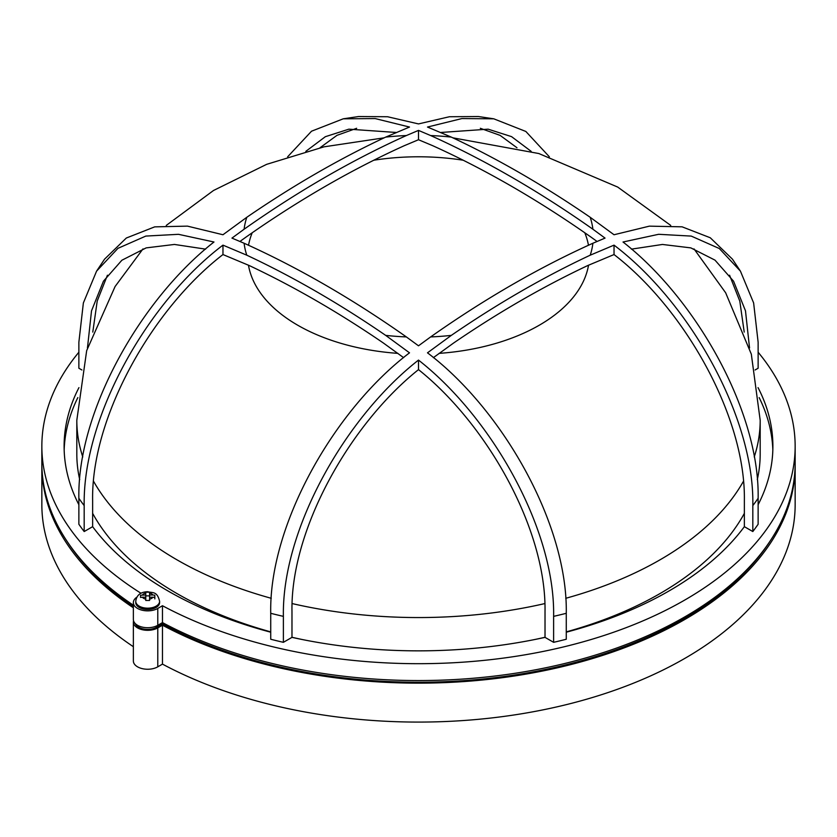 <?xml version="1.0" encoding="UTF-8"?>
<svg xmlns="http://www.w3.org/2000/svg" width="837" height="837" viewBox="0 0 837 837"><rect width="100%" height="100%" fill="white"/><g stroke="black" fill="none" stroke-linecap="round" stroke-linejoin="round"><path stroke-width="1.26" d="M770.071 541.12A375.06 216.542 180 0 1 162.43 623.921L156.665 627.248A12.712 7.345 180 0 1 138.68 627.248A12.712 7.345 180 0 1 135.217 623.523M147.678 609.472A11.917 6.884 0 0 0 159.595 602.598L159.595 601.301A11.917 6.884 180 0 1 147.678 608.175A11.917 6.884 180 0 1 135.751 601.301L135.751 602.598A11.917 6.884 0 0 0 147.678 609.472M403.633 357.65L383.336 342.982A1034.522 597.283 -120 0 0 316.24 300.682A1034.522 597.283 -120 0 0 249.133 265.496L222.966 254.553C151.884 309.303 90.951 417.768 92.635 500.714L92.635 526.672A354.396 204.615 0 0 0 167.902 590.912A354.396 204.615 0 0 0 270.728 632.207M78.95 387.625A354.396 204.615 0 0 0 64.104 446.236A354.396 204.615 0 0 0 78.866 504.68M205.609 249.144L174.452 244.446L146.161 247.888L121.878 260.234L103.443 281.19L91.515 310.851L87.456 347.972M77.841 397.596A354.396 204.615 0 0 0 64.167 450.128M154.824 598.894L154.824 595.222L152.899 595.002A5.566 3.212 0 0 0 149.582 593.088L149.582 592.198L145.764 592.198L145.764 595.002L140.522 595.222L140.522 597.43L142.447 597.21A5.566 3.212 0 0 0 145.764 599.125L145.764 600.453L149.582 600.453L149.582 599.125A5.566 3.212 0 0 0 152.899 597.21L149.582 597.21L149.582 599.125M154.824 597.43L152.899 597.21M406.353 336.924A1047.432 604.732 -120 0 0 325.227 284.946A1047.432 604.732 -120 0 0 244.111 243.253L231.954 238.106L244.111 229.223A1047.432 604.732 -60 0 1 406.353 135.552L418.5 130.405L430.647 135.552A1047.432 604.732 60 0 1 511.773 177.245A1047.432 604.732 60 0 1 592.889 229.223L605.046 238.106L592.889 243.253A1047.432 604.732 120 0 0 430.647 336.924L418.5 345.807L406.353 336.924A174.818 100.932 180 0 1 385.679 335.375L409.513 352.827C333.628 410.36 268.928 525.448 270.728 613.301L270.728 639.248A365.528 211.039 180 0 0 283.387 642.324L283.387 616.367C281.766 529.654 345.262 417.234 418.5 360.088C492.156 417.768 555.287 529.967 553.613 616.367L553.613 642.324L545.023 637.365L545.023 611.408C546.289 528.806 486.81 424.077 418.5 369.619C349.981 424.213 290.502 529.528 291.977 611.408L291.977 637.365L283.387 642.324M222.966 254.553L222.966 245.136L246.789 255.191A1045.748 603.77 60 0 1 316.24 291.506A1045.748 603.77 60 0 1 385.679 335.375M92.635 513.353A341.684 197.27 0 0 0 176.889 593.506A341.684 197.27 0 0 0 270.728 631.883M291.977 637.271A341.684 197.27 0 0 0 302.492 639.573M534.508 639.573A341.684 197.27 0 0 0 545.023 637.271M566.272 631.883A341.684 197.27 0 0 0 744.365 513.353M757.297 479.611A341.684 197.27 0 0 0 760.184 454.02L760.184 420.279A341.684 197.27 180 0 1 754.231 456.95M597.032 241.433L590.891 237.028A1036.216 598.267 -120 0 0 511.773 186.4A1036.216 598.267 -120 0 0 432.645 145.669L418.5 139.727L418.5 130.405M566.272 632.207A354.396 204.615 0 0 0 744.365 526.672L752.819 531.547A365.528 211.039 180 0 0 758.134 524.244L758.134 498.287C759.755 411.563 696.258 299.154 623.021 242.008L658.635 234.297L691.257 236.097L719.318 248.526L740.421 271.136L732.417 259.135L710.268 237.76L682.103 226.827L649.376 226.147L614.034 234.747L590.211 217.296A1045.748 603.77 -120 0 0 520.76 173.426A1045.748 603.77 -120 0 0 451.321 137.111L427.487 127.046L461.909 118.561L493.767 118.812L525.845 131.461L549.365 156.812M133.365 602.598A14.302 8.255 180 0 0 142.196 610.225A14.302 8.255 180 0 0 157.785 608.436L162.472 605.726A376.65 217.453 0 0 0 569.223 645.526A376.65 217.453 0 0 0 795.15 446.236L795.15 463.102A376.65 217.453 180 0 1 569.223 662.391A376.65 217.453 180 0 1 162.472 622.592L157.785 625.302A14.302 8.255 0 0 1 142.196 627.091A14.302 8.255 0 0 1 133.365 619.464L133.365 602.598A14.302 8.255 180 0 1 136.829 597.21M133.365 605.193A376.65 217.453 180 0 1 41.85 463.102L41.85 446.236A376.65 217.453 0 0 0 141.014 593.276M149.582 595.871L145.764 595.871M553.613 642.324A365.528 211.039 180 0 0 566.272 639.248L566.272 613.301C567.821 524.056 502.263 409.272 427.487 352.827L451.321 335.375A1045.748 603.77 -60 0 1 590.211 255.191L614.034 245.136C689.908 302.659 754.618 417.747 752.819 505.6L752.819 531.547M744.365 526.672L744.365 500.714C745.809 416.711 684.488 308.696 614.034 254.553L587.867 265.496A1034.522 597.283 120 0 0 453.664 342.982L433.367 357.65M82.769 456.95A341.684 197.27 180 0 1 76.816 420.279L76.816 454.02A341.684 197.27 0 0 0 79.703 479.611M418.5 139.727L404.355 145.669A1036.216 598.267 120 0 0 246.109 237.028L239.968 241.433M287.635 156.812L311.521 131.21L343.233 118.812L375.164 118.572L409.513 127.046L385.679 137.111A1045.748 603.77 120 0 0 246.789 217.296L222.966 234.747L187.446 226.126L154.688 226.869L126.324 238.022L104.583 259.135L96.579 271.136L117.965 248.327L145.826 236.076L178.501 234.318L213.979 242.008C140.323 299.688 77.182 411.888 78.866 498.287L78.866 524.244A365.528 211.039 180 0 0 84.181 531.547L84.181 505.6C82.633 416.355 148.191 301.571 222.966 245.136M145.764 599.125L145.764 597.21L142.447 597.21M152.899 595.002L149.582 595.002L149.582 597.21M149.582 593.088L149.582 595.002M145.764 597.21L145.764 595.002M614.034 254.553L614.034 245.136M740.421 271.136L753.624 302.931L758.134 342.27L758.134 368.228L755.089 369.985M493.767 118.812L478.398 116.531L449.396 116.741L418.5 123.918L387.552 116.741L358.602 116.531L343.233 118.812M531.181 151.361L511.564 136.64L488.138 129.17L440.963 132.455M480.333 128.291L500.097 135.374L516.973 147.751M320.027 147.751L336.966 135.343L356.667 128.291M396.037 132.455L348.862 129.17L325.331 136.703L305.819 151.361M729.571 275.216L739.803 301.142L744.208 332.08M749.544 347.972L745.485 310.83L733.557 281.19L714.986 260.129L690.839 247.888L662.454 244.456L631.391 249.144M772.833 450.128A354.396 204.615 0 0 0 759.159 397.596M92.792 332.08L97.218 301.038L107.429 275.216M81.911 369.985L78.866 368.228L78.866 342.27L83.365 302.963L96.579 271.136M92.635 526.672L84.181 531.547M418.5 369.619L418.5 360.088M758.134 504.68A354.396 204.615 0 0 0 772.896 446.236A354.396 204.615 0 0 0 758.05 387.625M291.977 637.365A354.396 204.615 0 0 0 545.023 637.365M795.15 446.236A376.65 217.453 0 0 0 758.134 352.231M162.472 605.726L162.472 622.592M78.866 352.231A376.65 217.453 0 0 0 41.85 446.236M162.43 623.921L162.43 622.623M133.365 606.375A375.06 216.542 180 0 1 66.929 541.12M795.14 464.399A376.65 217.453 180 0 1 795.15 465.696A376.65 217.453 180 0 1 569.223 664.986A376.65 217.453 180 0 1 162.472 625.187L157.785 627.896L157.785 666.827L162.472 664.118A376.65 217.453 0 0 0 569.223 703.917A376.65 217.453 0 0 0 795.15 504.627L795.15 465.696M133.365 607.788A376.65 217.453 180 0 1 41.85 465.696A376.65 217.453 180 0 1 41.86 464.399M133.543 620.761A14.302 8.255 0 0 0 133.365 622.058A14.302 8.255 0 0 0 142.196 629.686A14.302 8.255 0 0 0 157.785 627.896M157.785 666.827A14.302 8.255 180 0 1 142.196 668.617A14.302 8.255 180 0 1 133.365 660.989L133.365 622.058M41.85 465.696L41.85 504.627A376.65 217.453 0 0 0 133.365 646.708M162.472 625.187L162.472 664.118M87.456 347.24A354.396 204.615 180 0 1 87.864 346.623M743.423 481.306A341.684 197.27 180 0 1 565.739 598.298M544.866 603.571A341.684 197.27 180 0 1 292.134 603.571M271.261 598.298A341.684 197.27 180 0 1 176.889 559.775A341.684 197.27 180 0 1 93.577 481.306M430.647 135.552A174.818 100.932 180 0 1 451.321 137.111M584.801 232.78A170.874 98.651 180 0 1 588.463 245.272M588.537 265.183A170.874 98.651 180 0 1 439.048 353.371M397.952 353.371A170.874 98.651 180 0 1 297.679 325.195A170.874 98.651 180 0 1 248.463 265.183M248.537 245.272A170.874 98.651 180 0 1 252.199 232.78M373.794 160.223A170.874 98.651 180 0 1 463.206 160.223M592.889 243.253A174.818 100.932 180 0 1 590.211 255.191M451.321 335.375A174.818 100.932 180 0 1 430.647 336.924M590.211 217.296A174.818 100.932 180 0 1 592.889 229.223M385.679 137.111A174.818 100.932 180 0 1 406.353 135.552M244.111 229.223A174.818 100.932 180 0 1 246.789 217.296M246.789 255.191A174.818 100.932 180 0 1 244.111 243.253M145.764 593.088A5.566 3.212 0 0 0 142.447 595.002M283.387 616.367A365.528 211.039 180 0 1 270.728 613.301M566.272 613.301A365.528 211.039 180 0 1 553.613 616.367M758.134 498.287A365.528 211.039 180 0 1 752.819 505.6M749.136 346.623A354.396 204.615 180 0 1 749.544 347.24M84.181 505.6A365.528 211.039 180 0 1 78.866 498.287M157.785 608.436L157.785 625.302M156.665 627.248L156.665 625.888M159.595 601.301C157.168 591.016 152.732 593.098 147.678 591.728C140.532 591.947 136.557 595.138 135.751 601.301M760.184 420.279L751.323 354.166L725.648 292.772L694.009 248.892M670.74 225.425L617.706 187.07L538.829 153.537L452.848 137.823M384.152 137.823L324.034 146.831L266.637 164.345L213.508 190.491L166.26 225.425M142.991 248.892L115.098 286.505L86.671 350.64L76.816 420.279"/></g></svg>
